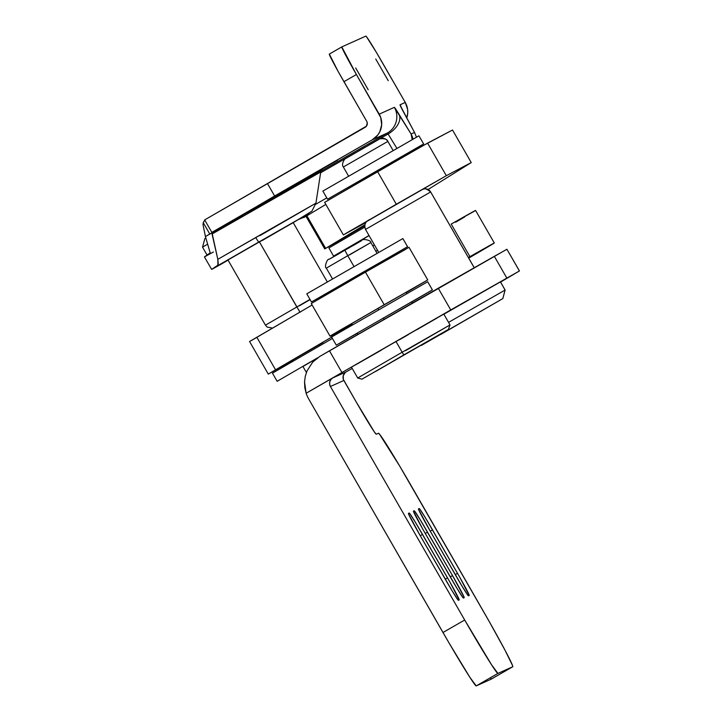 <?xml version="1.0" encoding="UTF-8"?>
<svg xmlns="http://www.w3.org/2000/svg" width="722" height="722" viewBox="0 0 722 722"><rect width="100%" height="100%" fill="white"/><g stroke="black" fill="none" stroke-linecap="round" stroke-linejoin="round"><path stroke-width="1.08" d="M227.99 260.01L228.594 259.676M375.738 58.996L388.237 80.711L375.738 58.996M355.702 67.994L368.193 89.718L355.702 67.994M321.29 170.266L209.777 234.009L203.243 222.656L204.849 220.192M204.723 219.876L366.406 126.188L367.281 122.948L366.731 121.332L343.934 81.685L356.415 74.51L341.804 46.903L365.855 36.1L366.352 36.533L376.424 52.444L405.268 102.443L382.47 62.805A31.326 1.092 -119.9 0 0 365.855 36.1L341.804 46.903L329.322 54.087L338.04 71.261L366.731 121.332A4.386 4.386 65.8 0 1 365.115 127.316L204.678 219.894L211.862 232.385L372.299 139.806L387.425 133.01L320.902 171.276L333.699 163.912L334.367 164.896L320.604 172.82M213.947 231.536L274.622 195.996L267.438 183.505L274.622 195.996L372.299 139.806L387.425 133.01L388.093 133.994L373.689 142.279M249.992 210.472L337.634 160.167L249.992 210.472M319.422 172.702L212.042 234.036L212.169 232.601L214.362 231.266L211.862 232.385M204.597 220.345L203.243 222.656L203.026 224.759L205.427 236.563L209.777 234.009L203.243 222.656L203.026 224.759L205.427 236.563L210.183 252.853L204.434 256.897L211.618 269.387A187.928 0.659 -29.9 0 1 217.313 265.913L293.213 222.647L311.886 211.167L315.92 203.189L320.748 171.872L256.265 208.613M401.685 108.544A18.79 18.781 -114.2 0 0 400.042 104.789L405.268 102.443A18.79 18.781 -114.2 0 1 406.739 117.957L407.731 113.074L407.614 109.392L405.268 102.443L400.042 104.789L400.159 105.34L414.518 132.451L411.089 133.994L394.338 107.352L379.212 114.148L356.415 74.51L380.729 117.505L381.676 124.78L379.772 131.855L377.823 134.987L372.299 139.806A18.79 18.781 65.8 0 0 379.212 114.148L394.338 107.352A18.79 18.781 65.8 0 1 387.425 133.01A18.79 18.781 -114.2 0 0 394.338 107.352A21.922 0.767 60.1 0 1 398.986 114.238A18.79 11.678 148.5 0 1 388.093 133.994A18.79 11.678 -31.5 0 0 398.986 114.238L411.089 133.994L412.208 139.581L411.089 133.994L412.587 137.342M341.804 46.912L329.322 54.087A31.326 1.092 60.1 0 0 343.934 81.685L356.415 74.51A31.326 1.092 -119.9 0 1 341.804 46.903M309.215 214.38L303.89 217.548L309.215 214.38M396.874 148.326L388.093 133.994L396.874 148.326M350.378 155.681L334.367 164.896L333.699 163.912L387.425 133.01L388.093 133.994M315.713 204.281L326.777 197.891L315.713 204.29M221.6 263.485L228.08 260.164L220.77 264.369A187.928 0.659 -29.9 0 1 211.618 269.387M214.434 267.898L211.717 269.351L217.936 265.127L217.818 259.333L315.884 203.198M293.394 222.376L227.71 260.146L293.394 222.376M212.169 232.601L242.096 215.391L242.754 216.374L212.042 234.036L217.818 259.333L212.015 232.818L205.427 236.563L210.183 252.853L204.543 256.861L213.387 251.987M348.717 188.289A14.404 0.505 -119.9 0 1 348.23 187.512A14.404 0.505 60.1 0 0 348.717 188.289M217.313 265.913L258.783 242.06A14.404 0.505 -119.9 0 1 255.723 237.529L217.818 259.333L218.261 263.71L217.313 265.913M260.01 235.607L315.884 203.198L255.723 237.529A14.404 0.505 60.1 0 0 258.783 242.06L308.835 213.495L262.348 240.453M220.77 264.369L228.08 260.164M242.754 216.374L242.096 215.391L322.238 169.652L247.799 212.819M318.438 173.289L320.748 171.872L322.012 169.823M413.074 139.093L411.089 133.994L414.518 132.451L416.468 137.18M415.123 150.149L415.809 148.588L415.132 150.14M412.018 150.79L411.26 152.351M414.789 132.92L403.598 112.172A18.79 11.787 -28.3 0 1 403.887 112.677M404.103 113.101A18.79 11.787 151.7 0 0 403.869 112.623A18.79 11.787 151.7 0 0 403.598 112.172A21.922 0.767 60.1 0 1 400.042 104.789A18.79 18.781 65.8 0 1 401.613 108.3M421.991 189.769L422.767 189.317M446.322 175.699L427.586 143.118L377.588 171.646L396.324 204.236L446.322 175.699L471.249 162.585L428.083 189.489L471.249 162.585L446.322 175.699L427.586 143.118L452.513 130.005L471.249 162.585L452.513 130.005L422.523 145.943L324.638 202.34L343.374 234.921L446.322 175.699M325.559 201.853L377.588 171.646L396.324 204.236L345.062 233.883L365.946 222.511L343.374 234.921M306.011 216.329L325.83 204.416L306.002 216.329L324.738 248.91L364.836 224.84L325.631 248.359L306.895 215.77L325.631 248.359L324.747 248.91L349.592 234.821M364.682 225.815L346.461 236.419L364.682 225.815M349.267 235.011L324.738 248.91M323.104 342.454L290.298 361.451L323.104 342.454M382.1 306.02L349.286 325.026L382.1 306.02M405.647 249.352L365.458 272.149L384.194 304.729L330.008 336.109L311.272 303.529L365.458 272.149L311.272 303.529L330.008 336.109L330.667 336.172A137.812 0.478 -29.9 0 0 338.672 331.759L352.074 324.214L331.227 335.892L330.008 336.109L339.259 330.658L427.758 279.901L406.17 292.618L427.74 279.919L409.022 247.321L365.458 272.149L384.194 304.729L427.74 279.919M251.22 340.631L312.121 305L249.568 341.515L268.304 374.104L331.669 337.102L275.551 369.808L256.815 337.228L275.551 369.808L268.385 374.068L292.825 360.206L268.304 374.104M494.317 243.007A175.401 0.614 -29.9 0 1 474.408 254.812L494.263 243.025L469.932 256.653L451.196 224.073L469.932 256.653L468.379 257.537L469.932 256.653A175.401 0.614 -29.9 0 1 494.317 243.007L475.581 210.427A175.401 0.614 150.1 0 0 451.196 224.073L474.697 211.014M464.679 216.961L455.672 222.223M474.408 254.812L468.722 258.124L474.408 254.812M519.416 270.976L500.554 282.076L519.416 270.976L506.925 249.252L519.416 270.976L450.745 309.937L519.416 270.976M519.461 270.958L506.925 249.252L319.756 356.442L329.449 350.811L341.939 372.534L450.745 309.937L438.254 288.213L329.449 350.811L341.939 372.534L450.745 309.937L438.254 288.213L494.335 256.328L506.826 278.051L494.335 256.328L506.7 249.424M490.834 678.021L491.041 679.24L476.213 685.9L497.918 673.418L512.746 666.749A62.643 2.184 -119.9 0 0 483.532 611.543L411.711 486.646A62.643 2.184 -119.9 0 0 378.472 433.245L376.27 434.229A37.589 1.309 -119.9 0 1 356.334 402.19L374.384 431.955L376.27 434.229L378.472 433.245L379.465 434.112L399.609 465.934L489.579 622.156L505.021 650.206L512.539 665.531L512.746 666.749L497.918 673.418L491.547 664.763L464.688 620.008L330.414 386.505L343.843 380.467L356.334 402.19L343.338 379.348L343.221 375.711L345.152 372.633M420.123 535.48L452.18 590.939L458.001 599.946L459.192 599.928L449.923 582.094L415.448 522.394L409.627 513.387L408.426 513.405L408.517 513.893L420.123 535.48A25.053 0.875 -119.9 0 1 408.426 513.405L409.23 513.044A25.053 0.875 -119.9 0 1 422.523 534.406L420.249 535.715L422.523 534.406L447.505 577.844A25.053 0.875 -119.9 0 1 459.201 599.928A25.053 0.875 -119.9 0 1 459.192 599.928L458.389 600.289A25.053 0.875 -119.9 0 1 445.104 578.927L420.123 535.48M430.141 530.977L462.197 586.435L468.018 595.442L469.219 595.424L459.95 577.591L425.475 517.891L419.653 508.884L418.453 508.902L418.534 509.389L430.141 530.977A25.053 0.875 -119.9 0 1 418.444 508.902L418.444 508.902A25.053 0.875 -119.9 0 1 418.453 508.902L419.256 508.541A25.053 0.875 -119.9 0 1 432.541 529.903L430.267 531.212L432.541 529.903L457.522 573.34A25.053 0.875 -119.9 0 1 469.219 595.424L468.416 595.785A25.053 0.875 -119.9 0 1 455.122 574.423L430.141 530.977M452.513 575.596L420.457 520.147L414.636 511.14L413.444 511.149L422.704 528.991L457.188 588.683L463.01 597.69L463.407 598.042L464.12 597.193L452.513 575.596A25.053 0.875 -119.9 0 1 464.21 597.672A25.053 0.875 -119.9 0 1 464.201 597.681L463.407 598.042A25.053 0.875 -119.9 0 1 450.113 576.679L425.132 533.233A25.053 0.875 -119.9 0 1 413.435 511.149L413.435 511.149A25.053 0.875 -119.9 0 1 413.444 511.149L414.238 510.788A25.053 0.875 -119.9 0 1 427.532 532.15L425.258 533.459L427.532 532.15L452.513 575.596L450.239 576.905L452.513 575.596M512.755 666.749L491.05 679.231A62.643 2.184 60.1 0 0 491.059 679.231A62.643 2.184 60.1 0 0 491.05 679.231L512.746 666.749A62.643 2.184 -119.9 0 1 512.746 666.749L491.041 679.24L476.213 685.9L497.918 673.418A62.643 2.184 -119.9 0 1 464.688 620.008L442.983 632.499A62.643 2.184 60.1 0 0 476.213 685.9L469.832 677.245L449.111 643.076L308.709 398.986A31.326 31.299 65.8 0 1 306.137 393.237L332.716 377.949L330.884 379.555L329.801 381.748L329.638 384.185L330.414 386.505L464.688 620.008L442.983 632.499L308.709 398.986A31.326 31.299 65.8 0 1 306.137 393.237L341.939 372.534L306.128 393.246L304.81 387.588L304.54 381.857L305.307 376.216L307.03 370.918L312.644 362.173L319.756 356.442L312.644 362.173L307.03 370.918L305.307 376.216L304.54 381.857L306.128 393.246L332.716 377.949L346.145 371.911L352.21 368.428L346.145 371.911L332.716 377.949A6.263 6.263 65.8 0 0 330.414 386.505L343.843 380.467A6.263 6.263 -114.2 0 1 346.145 371.911M455.248 574.649L457.522 573.34L455.248 574.649M418.426 509.01L419.256 508.541L418.426 509.01M413.417 511.266L414.238 510.788L413.417 511.266M445.23 579.152L447.505 577.844L445.23 579.152M408.408 513.513L409.23 513.044L408.408 513.513M379.754 138.868A6.263 6.263 65.8 0 1 387.858 141.413L393.084 150.501L387.858 141.413L343.338 167.008L387.858 141.413A6.263 6.263 -114.2 0 0 379.916 138.795L380.765 138.489M378.86 139.346L345.865 158.326M422.09 189.642L367.805 220.869L422.09 189.651M403.273 156.918L402.732 155.979L348.446 187.197L402.019 156.367L402.732 155.979L403.273 156.918L402.75 155.97M474.255 267.745L430.664 191.953L474.228 267.763L430.646 191.953L365.503 229.425L430.646 191.953A6.263 6.263 -114.2 0 0 422.704 189.345L424.428 188.866M443.624 314.359L500.418 281.905L505.138 290.036L502.828 298.592L440.736 334.457L502.801 298.601L421.368 345.432L502.801 298.601L505.102 290.045L448.561 322.364L505.102 290.045L500.418 281.905L443.877 314.214M348.564 176.096L343.356 167.008C341.939 165.257 342.399 162.621 344.719 159.111L379.862 138.823C384.465 138.335 387.136 139.202 387.876 141.404L393.093 150.492M346.704 157.829L355.477 152.739M358.59 150.943L365.161 147.162M368.346 145.33L377.786 139.942M422.56 189.408A6.263 6.263 65.8 0 1 430.646 191.953M318.889 344.881L319.476 345.901L318.889 344.881M300.135 312.301L296.832 306.967L265.452 325.162L296.832 306.967L259.36 241.798L299.666 311.669M296.832 306.967L309.991 299.404M310.108 299.621L299.233 305.884M204.877 238.603L205.842 237.998L204.84 238.612L202.539 247.168L207.629 244.135L202.539 247.168L207.223 255.308M349.367 247.736L344.854 250.182L347.769 255.705L370.855 242.529L349.421 254.965M332.391 289.946L358.518 274.793L359.105 275.804L358.518 274.793L386.658 258.729L332.373 289.955M377.877 308.447L378.626 309.747L377.877 308.447M383.346 317.96L384.086 319.241L383.346 317.96M377.019 253.242L370.864 242.529L347.769 255.705L353.97 266.472L347.769 255.705L326.326 268.133L347.769 255.705L344.854 250.182L348.148 248.287M402.163 352.219L403.824 354.89L448.867 329.187L375.368 371.595L403.824 354.89L402.163 352.219L450.023 324.909L402.163 352.219L395.918 341.353L402.163 352.219L357.706 377.994L402.163 352.219M448.84 329.196L362.011 379.14L448.317 329.539L450.023 324.909L405.565 350.684M450.023 324.909L443.777 314.052L351.461 367.137L443.191 314.422M351.334 246.455L360.774 241.067M361.253 240.859L352.48 245.94M339.611 253.35L330.171 258.738M329.692 258.945L338.465 253.864M332.49 278.845L326.326 268.133C324.025 267.727 327.111 258.277 329.187 259.243L361.731 240.534C361.957 238.242 371.659 240.336 370.864 242.529M384.979 259.749L370.837 267.952M365.801 270.849L360.531 273.891M350.071 279.892L334.837 288.583M436.918 318.104L416.847 329.728M408.291 334.665L399.32 339.827M381.541 350.035L355.657 364.809M377.732 250.182L375.738 251.337M375.918 251.319L377.552 250.39L375.918 251.319M374.447 244.984L372.805 245.913M372.742 245.796L374.375 244.848M402.867 238.567L407.587 246.707L386.757 258.864L407.551 246.716L402.867 238.567L306.778 293.827L311.462 301.976L407.551 246.716L402.867 238.567L306.814 293.818M407.551 246.716L311.462 301.976M311.498 301.967L332.454 290.091L311.498 301.967M423.661 143.949L402.831 156.114L423.661 143.949L418.94 135.817L322.86 191.077L327.544 199.218L423.624 143.958L418.94 135.817L322.887 191.068M327.571 199.209L423.624 143.958L418.94 135.817M302.951 366.487L316.796 358.401L302.951 366.487M272.492 373.148L332.436 338.447L272.456 373.157L277.14 381.306L317.59 357.823L277.176 381.288M359.385 241.301L369.059 235.616L359.385 241.301M328.925 247.953L364.727 227.15L328.898 247.962L333.582 256.111L369.005 235.525L333.582 256.111M333.609 256.102L359.457 241.428L333.609 256.102M411.332 302.049L355.937 333.826L411.522 301.931M427.695 281.742L432.406 289.874L411.585 302.04L432.379 289.883L427.695 281.742L331.606 337.003L336.29 345.143L432.379 289.883L427.695 281.742L331.642 336.993M432.379 289.883L336.29 345.143M336.326 345.134L357.273 333.266L336.326 345.134M306.029 216.374L298.998 219.289M401.513 108.21L414.825 132.974M348.988 188.135L348.446 187.197M378.662 252.303L365.503 229.425C363.78 224.515 365.494 221.103 370.657 219.172L422.65 189.363C424.04 187.9 426.711 188.767 430.664 191.953M500.454 281.887L505.138 290.036L502.828 298.592M331.371 291.787L331.452 290.668M293.132 222.502L327.265 281.869M227.971 259.974L265.452 325.162L267.194 327.102L272.492 328.086M292.717 360.007L293.285 361M302.924 366.451L306.399 372.498M412.199 303.105L411.486 301.868M406.739 293.61L406.017 292.356M361.984 379.149L357.706 377.994L351.461 367.137M357.895 334.331L357.182 333.095M352.435 324.837L351.713 323.582M359.357 241.256L359.628 241.717M349.15 234.812L349.719 235.805"/></g></svg>
